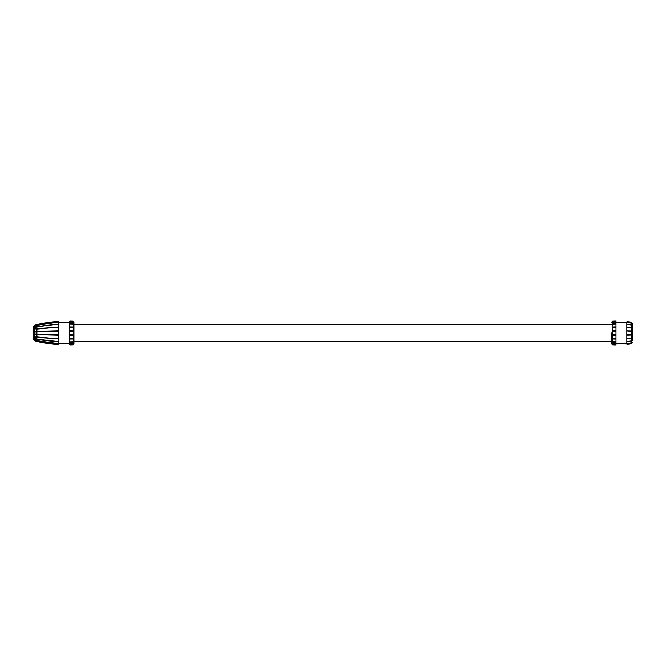 <?xml version="1.0" encoding="UTF-8"?>
<svg xmlns="http://www.w3.org/2000/svg" width="666" height="666" viewBox="0 0 666 666"><rect width="100%" height="100%" fill="white"/><g stroke="black" fill="none" stroke-linecap="round" stroke-linejoin="round"><path stroke-width="1" d="M611.663 333C611.663 318.922 611.663 318.922 611.663 333C611.663 347.078 611.663 347.078 611.663 333L611.663 343.889L611.663 333M612.745 321.187A86.98 86.98 0 0 1 615.409 321.087L612.745 321.187L611.663 322.086M615.9 322.078L612.279 322.202M615.9 324.175L612.279 324.275M612.745 327.098L615.9 327.339L612.279 327.406M612.745 330.952L615.9 330.752L615.9 331.185L612.279 331.202L612.279 330.777L612.745 330.952L612.279 331.202M615.409 344.913L615.9 344.697L615.409 344.913A86.98 86.98 0 0 1 612.745 344.813L616 344.705L616 321.295L615.409 321.087M631.493 334.615L631.493 335.048L631.052 334.881L631.493 334.615L626.839 334.732L627.272 334.973L626.839 335.156L626.839 322.56L630.527 323.018M631.401 327.905L626.839 327.597L631.052 327.58M631.401 325.05L627.272 324.3M631.251 323.127L626.839 322.56L626.839 321.811L631.493 322.461L627.272 321.645A86.98 86.98 0 0 1 631.052 322.161L632.267 323.318M626.839 330.844L631.493 330.952L631.493 331.385L627.272 331.027M632.267 333L632.267 323.318L632.267 333M73.277 321.395L70.055 321.112A139.019 139.019 0 0 1 72.827 321.187L73.926 322.044L73.926 343.082M73.277 322.169L69.597 322.078M73.277 324.25L69.597 324.175M73.277 327.389L69.597 327.339M73.277 331.193L72.827 330.952L73.277 330.769L73.277 331.193L69.597 331.177L69.589 330.752L70.055 330.935L69.597 331.177M70.055 321.112L69.589 321.295L70.055 321.112L69.597 321.303L69.589 333L69.589 344.705L70.055 344.888A139.019 139.019 0 0 0 72.827 344.813L69.597 344.697L73.302 344.605L73.926 343.956L73.926 333L73.926 343.956M33.758 331.993L36.855 331.36L36.905 331.785L58.741 331.227L58.308 330.985L58.741 330.802L58.741 335.198L58.308 335.015L58.741 334.773L36.905 334.215L36.855 334.64L33.758 334.007M58.308 330.985L58.741 330.802L58.308 327.206L58.741 327.106L36.855 329.079L36.905 334.215L36.905 331.785L33.758 332.417M33.758 333.583L36.855 334.215L36.855 336.921L58.741 338.894L58.308 338.794L58.741 338.519L58.308 335.015M33.666 326.573L36.855 324.783L34.707 325.308A2.273 2.273 0 0 0 33.308 327.58L33.6 328.804L33.3 327.747L34.782 326.015L33.491 328.579M615.9 331.185L615.409 330.935M615.9 327.339L615.409 327.048M612.745 338.902L615.409 338.952M615.9 342.099L615.409 342.124M612.745 342.049L612.279 341.999M615.9 344.072L612.737 344.114M612.745 344.097L612.279 343.939M612.745 344.813L612.279 344.572L612.27 321.428M612.745 335.048L615.409 335.065M631.052 343.839L631.493 343.548L631.052 343.839A86.98 86.98 0 0 1 627.272 344.355L631.543 343.539L631.543 322.461M631.493 342.982L631.052 343.181M627.272 343.673L626.839 343.44L627.272 343.673L626.839 344.189M631.493 341.217L631.052 341.3M627.272 341.7L626.839 341.425L627.272 341.7L626.839 341.708L626.839 343.44L631.493 342.832M627.272 338.678L631.052 338.42M627.272 334.973L631.052 334.881M631.493 331.385L631.052 331.119M631.493 325.066L631.052 324.7L631.493 325.066M631.493 323.168L631.052 322.819L631.493 323.168M627.272 322.327L626.839 322.56M611.663 341.675L73.926 341.675M611.663 324.325L73.926 324.325M69.597 330.752L70.055 330.935M72.827 330.952L73.277 330.769M69.597 326.964L70.055 327.056M72.827 327.089L73.277 327.014M69.597 323.901L70.055 323.892M72.827 323.951L73.277 323.976M69.597 321.936L70.055 321.828M70.038 321.82L73.277 322.019M69.597 334.823L70.055 335.065L69.597 335.248L69.589 334.823L73.277 334.807L73.277 335.231L72.827 335.048L73.277 334.807M69.597 338.661L73.277 338.611M69.597 341.825L73.277 341.75M69.597 343.922L73.277 343.831M58.308 327.206L58.741 327.106L58.308 324.126L36.855 326.84L34.782 327.381L34.782 329.029L36.905 328.696L36.905 331.36L58.741 330.802M36.905 328.696L58.741 327.106M58.308 324.126L58.741 324.117L58.308 322.119L36.855 325.349L34.782 326.015L34.782 327.031M58.308 322.119L58.741 322.194L58.308 321.42L36.855 325.075M34.707 325.308L36.863 324.575A139.019 139.019 0 0 1 58.308 321.42L58.741 321.578M33.666 339.427L36.863 341.425A139.019 139.019 0 0 0 58.308 344.58L58.741 344.414L58.308 344.58M36.905 340.934L58.741 344.422L58.308 343.881L58.741 343.656L58.308 343.881M33.491 337.421L34.782 339.985L36.855 340.651L58.741 343.656L58.741 341.883L58.308 341.874L58.741 341.608L58.308 341.874M33.758 336.363L34.782 338.619L36.855 339.161L58.741 341.608L58.308 338.794M33.758 335.098L34.782 336.571L34.782 329.429L33.758 330.902M34.782 329.054L36.855 328.704M33.491 329.687L33.3 330.203L34.749 329.037L36.83 328.688L36.855 326.565L34.724 327.048L33.758 329.637M33.716 329.545L34.357 329.171M33.491 332.242L33.675 333.608M34.782 340.268L34.707 340.692A2.273 2.273 0 0 1 33.308 338.42L33.6 337.196L33.3 338.253L34.715 340.243L34.782 338.969M34.724 336.929L33.716 336.455M34.782 336.946L36.855 336.921L34.782 336.946L34.707 338.894L36.855 339.435L36.855 337.296M33.3 337.279L33.608 336.38L33.3 337.279L34.724 338.952L36.821 339.494L36.905 340.809L34.715 340.243L36.805 340.917L58.325 343.897M36.905 326.49L36.863 325.083L34.707 325.766L36.905 325.191L36.905 328.679M58.741 338.894L36.905 337.304M58.741 335.198L36.905 334.64L36.888 337.321L58.458 338.902M36.905 337.321L36.855 339.435M36.905 339.51L36.855 340.651M36.905 326.556L58.367 324.076M73.277 343.981L70.038 344.18M73.277 342.024L72.827 342.049M73.277 338.986L72.827 338.911M73.277 335.231L72.827 335.048M70.055 344.888L69.597 344.697L70.055 344.888M70.055 344.172L69.597 344.064M70.055 342.108L69.597 342.099M70.055 338.944L69.597 339.036M70.055 335.065L69.597 335.248M632.7 334.89L632.7 332.334M632.7 331.71L632.7 332.625M632.658 333.999L632.7 333.191M632.7 329.32L632.7 329.812M632.267 329.254L632.658 329.57L632.675 328.713L632.7 338.678M631.052 322.819L631.493 323.018M631.052 324.7L631.493 324.783M626.839 327.222L627.272 327.322M626.839 335.156L626.839 338.403L631.493 338.087M626.839 338.778L626.839 341.425L631.493 340.934M612.279 322.061L612.745 321.903M612.279 324.001L612.745 323.951M612.279 334.798L615.884 334.815M612.279 343.798L615.884 343.922M612.279 341.725L615.884 341.825M612.279 338.594L615.884 338.661M612.737 321.886L615.9 321.928M615.409 323.876L615.9 323.901M73.302 321.395L73.302 344.605M33.325 334.082L33.716 333.591L33.3 333.974L34.774 334.515L58.641 335.198M632.7 329.528L632.7 336.13M632.7 331.801L632.7 333.375M632.267 338.703L632.658 340.076M632.267 333.416L632.267 336.13M632.267 329.662L632.267 331.901M615.534 339.061L612.628 339.011M615.459 342.174L612.703 342.099M615.675 335.248L612.495 335.231M626.839 343.847L616 343.847M631.06 343.198L627.255 343.689M631.093 341.35L627.214 341.758M631.16 338.519L627.139 338.794M631.276 335.056L626.997 335.156M69.73 330.752L73.135 330.769M69.913 326.948L72.96 326.989M69.997 323.843L72.877 323.901M58.741 343.847L69.589 343.847M33.491 331.743L58.641 330.802M36.83 328.688L58.458 327.098M36.863 325.075L58.325 322.103M33.3 332.026L33.716 332.409M33.3 330.203L33.641 330.869L33.3 330.203M33.3 328.721L33.608 329.62L33.3 328.721L34.724 327.048L36.821 326.507M33.3 335.797L33.641 335.131L33.3 335.797L34.749 336.963L36.83 337.312M33.491 335.606L33.491 334.182M33.491 337.138L33.491 335.98M34.707 340.692L36.863 341.425M33.491 330.02L33.491 328.862M33.491 331.818L33.491 330.394M36.821 339.494L58.367 341.924M58.741 322.153L69.589 322.153M69.997 342.158L72.877 342.099M69.913 339.052L72.96 339.011M69.73 335.248L73.135 335.231M632.267 340.284L632.7 340.151M631.052 322.161L631.493 322.452M631.06 322.802L627.255 322.311M631.093 324.65L627.214 324.242M631.16 327.481L627.139 327.206M631.276 330.944L626.997 330.844M631.543 343.539L632.267 342.682M626.839 322.153L616 322.153M615.459 323.826L612.703 323.901M615.534 326.939L612.628 326.989M615.675 330.752L612.495 330.769M612.27 344.572L611.663 343.914"/></g></svg>
